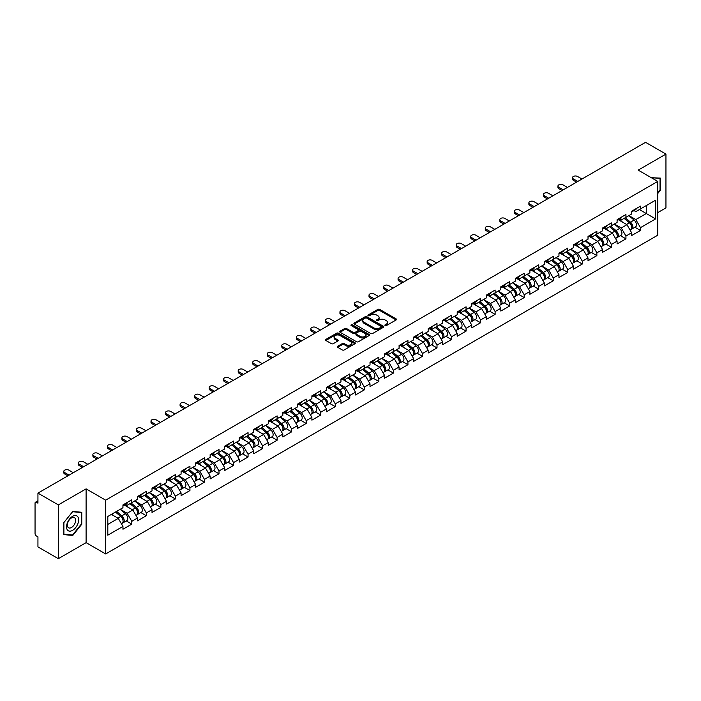 <?xml version="1.0" encoding="UTF-8"?>
<svg xmlns="http://www.w3.org/2000/svg" width="701" height="701" viewBox="0 0 701 701"><rect width="100%" height="100%" fill="white"/><g stroke="black" fill="none" stroke-linecap="round" stroke-linejoin="round"><path stroke-width="1.05" d="M385.138 325.562A0.903 0.526 0 0 0 386.417 325.562L396.135 319.945A1.297 0.745 0 0 0 396.512 319.419A1.297 0.745 0 0 0 396.135 318.894L379.67 309.386A1.297 0.745 0 0 0 377.848 309.386L368.13 315.003A0.903 0.526 0 0 0 369.409 315.739L370.663 315.012A4.136 2.392 0 0 1 376.516 315.012L377.892 315.8A4.136 2.392 0 0 1 379.101 317.492A4.136 2.392 0 0 1 377.892 319.183L376.63 319.91A0.903 0.526 0 0 0 377.909 320.646L379.171 319.919A4.136 2.392 0 0 1 385.024 319.919L386.391 320.716A4.136 2.392 0 0 1 387.609 322.407A4.136 2.392 0 0 1 386.391 324.09L385.138 324.817A0.903 0.526 0 0 0 385.138 325.562L385.138 324.817M337.698 346.241A1.297 0.745 0 0 0 337.321 346.767A1.297 0.745 0 0 0 337.698 347.293L342.316 349.965A1.297 0.745 0 0 0 344.147 349.965L354.934 343.735A1.297 0.745 0 0 0 355.319 343.201A1.297 0.745 0 0 0 354.934 342.675L338.478 333.177A1.297 0.745 0 0 0 336.646 333.177L325.86 339.407A1.297 0.745 0 0 0 325.474 339.932A1.297 0.745 0 0 0 325.86 340.458L331.433 343.683A1.297 0.745 0 0 0 333.264 343.683L337.882 341.01A1.297 0.745 0 0 0 338.259 340.484A1.297 0.745 0 0 0 337.882 339.959L335.113 338.364A3.461 1.998 0 0 1 334.105 336.944A3.461 1.998 0 0 1 336.235 335.104A3.461 1.998 0 0 1 340.011 335.534L350.842 341.79A3.461 1.998 0 0 1 351.858 343.201A3.461 1.998 0 0 1 349.72 345.05A3.461 1.998 0 0 1 345.952 344.62L344.147 343.578A1.297 0.745 0 0 0 342.316 343.578L337.698 346.241L337.698 347.293L342.316 344.647L342.316 343.578M86.1 488.869L58.341 504.895L37.942 493.118L645.551 142.321L665.95 154.097L638.19 170.124L657.748 181.419L105.667 500.163L86.1 488.869L86.1 542.653L105.667 553.948L105.667 500.163M370.759 333.545A1.297 0.745 0 0 0 372.582 333.545L383.377 327.314A1.297 0.745 0 0 0 383.754 326.789A1.297 0.745 0 0 0 383.377 326.254L366.912 316.756A1.297 0.745 0 0 0 365.09 316.756L354.294 322.986A1.297 0.745 0 0 0 353.917 323.511A1.297 0.745 0 0 0 354.294 324.037L370.759 333.545M351.499 325.755A0.903 0.526 0 0 1 352.419 325.877L352.419 324.808L369.155 334.465A1.297 0.745 0 0 1 369.532 334.999A1.297 0.745 0 0 1 369.155 335.525L358.369 341.755A1.297 0.745 0 0 1 356.537 341.755L340.073 332.248L340.073 331.196A1.297 0.745 0 0 0 339.696 331.722A1.297 0.745 0 0 0 340.073 332.248M340.073 331.196L344.69 328.524A1.297 0.745 0 0 1 346.522 328.524L353.199 332.379A1.297 0.745 0 0 0 355.03 332.379L358.088 330.609A1.297 0.745 0 0 0 358.474 330.083A1.297 0.745 0 0 0 358.088 329.558L351.14 325.544A0.903 0.526 0 0 1 352.419 324.808M105.667 553.948L657.748 235.212L657.748 181.419M126.276 520.931L131.797 524.129L131.797 521.325L127.144 513.263L120.248 509.276M131.797 524.129L122.947 529.237L122.947 526.442L107.814 535.178L107.814 516.462L122.947 507.717L122.947 504.922L131.797 499.813L131.797 502.608L137.484 499.331L137.484 496.536L146.334 491.419L146.334 494.223L152.012 490.937L152.012 488.141L160.871 483.033L160.871 485.828L166.549 482.551L166.549 479.747L175.399 474.638L175.399 477.434L181.086 474.156L181.086 471.361L189.936 466.253L189.936 469.048L195.614 465.762L195.614 462.967L204.464 457.858L204.464 460.653L210.151 457.376L210.151 454.581L219.001 449.472L219.001 452.268L224.679 448.982L224.679 446.186L233.538 441.078L233.538 443.873L239.216 440.596L239.216 437.801L248.066 432.683L248.066 435.487L253.753 432.202L253.753 429.406L262.603 424.298L262.603 427.093L268.281 423.816L268.281 421.012L277.132 415.903L277.132 418.699L282.818 415.421L282.818 412.626L291.669 407.518L291.669 410.313L297.347 407.027L297.347 404.232L306.197 399.123L306.197 401.918L311.884 398.641L311.884 395.846L320.734 390.729L320.734 393.533L326.421 390.247L326.421 387.451L335.271 382.343L335.271 385.138L340.949 381.861L340.949 379.057L349.799 373.948L349.799 376.744L355.486 373.467L355.486 370.671L364.336 365.563L364.336 368.358L370.014 365.072L370.014 362.277L378.864 357.168L378.864 359.964L384.551 356.686L384.551 353.891L393.401 348.783L393.401 351.578L399.088 348.292L399.088 345.497L407.938 340.388L407.938 343.183L413.616 339.906L413.616 337.111L422.466 331.994L422.466 334.798L428.153 331.512L428.153 328.716L437.003 323.608L437.003 326.403L442.681 323.126L442.681 320.322L451.532 315.213L451.532 318.009L457.218 314.731L457.218 311.936L466.069 306.828L466.069 309.623L471.755 306.337L471.755 303.542L480.606 298.433L480.606 301.228L486.284 297.951L486.284 295.156L495.134 290.039L495.134 292.843L500.821 289.557L500.821 286.762L509.671 281.653L509.671 284.448L515.349 281.171L515.349 278.367L524.199 273.259L524.199 276.063L529.886 272.777L529.886 269.981L538.736 264.873L538.736 267.668L544.423 264.391L544.423 261.587L553.273 256.478L553.273 259.274L558.951 255.996L558.951 253.201L567.801 248.093L567.801 250.888L573.488 247.602L573.488 244.807L582.338 239.698L582.338 242.493L588.016 239.216L588.016 236.421L596.866 231.304L596.866 234.108L602.553 230.822L602.553 228.027L611.403 222.918L611.403 225.713L617.09 222.436L617.09 219.632L625.94 214.524L625.94 217.319L631.619 214.042L631.619 211.246L640.469 206.138L640.469 208.933L655.61 200.188L655.61 218.914L640.469 227.65L635.816 219.579L628.92 215.601M634.94 227.255L640.469 230.445L640.469 227.65M640.469 230.445L631.619 235.554L631.619 232.758L625.94 236.044L621.279 227.974L614.383 223.996M620.411 235.65L625.94 238.839L625.94 236.044M625.94 238.839L617.09 243.948L617.09 241.153L611.403 244.43L606.742 236.36L599.854 232.381M605.874 244.036L611.403 247.225L611.403 244.43M611.403 247.225L602.553 252.342L602.553 249.538L596.866 252.824L592.214 244.754L585.317 240.776M591.346 252.43L596.866 255.62L596.866 252.824M596.866 255.62L588.016 260.728L588.016 257.933L582.338 261.21L577.677 253.149L570.78 249.162M576.809 260.816L582.338 264.014L582.338 261.21M582.338 264.014L573.488 269.123L573.488 266.327L567.801 269.605L563.148 261.534L556.252 257.556M562.272 269.21L567.801 272.4L567.801 269.605M567.801 272.4L558.951 277.508L558.951 274.713L553.273 277.999L548.611 269.929L541.715 265.951M547.744 277.605L553.273 280.794L553.273 277.999M553.273 280.794L544.423 285.903L544.423 283.108L538.736 286.385L534.074 278.315L527.187 274.336M533.207 285.99L538.736 289.18L538.736 286.385M538.736 289.18L529.886 294.289L529.886 291.493L524.199 294.779L519.546 286.709L512.65 282.731M518.679 294.385L524.199 297.575L524.199 294.779M524.199 297.575L515.349 302.683L515.349 299.888L509.671 303.165L505.009 295.103L498.113 291.117M504.142 302.771L509.671 305.96L509.671 303.165M509.671 305.96L500.821 311.078L500.821 308.274L495.134 311.559L490.481 303.489L483.585 299.511M489.605 311.165L495.134 314.355L495.134 311.559M495.134 314.355L486.284 319.463L486.284 316.668L480.606 319.945L475.944 311.884L469.048 307.897M475.076 319.551L480.606 322.749L480.606 319.945M480.606 322.749L471.755 327.858L471.755 325.062L466.069 328.34L461.407 320.269L454.52 316.291M460.539 327.945L466.069 331.135L466.069 328.34M466.069 331.135L457.218 336.243L457.218 333.448L451.532 336.734L446.879 328.664L439.983 324.686M446.011 336.34L451.532 339.529L451.532 336.734M451.532 339.529L442.681 344.638L442.681 341.843L437.003 345.12L432.342 337.05L425.446 333.071M431.474 344.726L437.003 347.915L437.003 345.12M437.003 347.915L428.153 353.032L428.153 350.228L422.466 353.514L417.814 345.444L410.917 341.466M416.937 353.12L422.466 356.31L422.466 353.514M422.466 356.31L413.616 361.418L413.616 358.623L407.938 361.9L403.277 353.839L396.38 349.852M402.409 361.506L407.938 364.704L407.938 361.9M407.938 364.704L399.088 369.813L399.088 367.009L393.401 370.294L388.74 362.224L381.852 358.246M387.872 369.9L393.401 373.09L393.401 370.294M393.401 373.09L384.551 378.198L384.551 375.403L378.864 378.689L374.211 370.619L367.315 366.632M373.344 378.295L378.864 381.484L378.864 378.689M378.864 381.484L370.014 386.593L370.014 383.798L364.336 387.075L359.674 379.004L352.778 375.026M358.807 386.68L364.336 389.87L364.336 387.075M364.336 389.87L355.486 394.978L355.486 392.183L349.799 395.469L345.146 387.399L338.25 383.421M344.27 395.075L349.799 398.264L349.799 395.469M349.799 398.264L340.949 403.373L340.949 400.578L335.271 403.855L330.609 395.785L323.713 391.806M329.742 403.461L335.271 406.65L335.271 403.855M335.271 406.65L326.421 411.767L326.421 408.963L320.734 412.249L316.072 404.179L309.185 400.201M315.205 411.855L320.734 415.045L320.734 412.249M320.734 415.045L311.884 420.153L311.884 417.358L306.197 420.635L301.544 412.574L294.648 408.587M300.676 420.241L306.197 423.439L306.197 420.635M306.197 423.439L297.347 428.548L297.347 425.752L291.669 429.03L287.007 420.959L280.111 416.981M286.139 428.635L291.669 431.825L291.669 429.03M291.669 431.825L282.818 436.933L282.818 434.138L277.132 437.424L272.479 429.354L265.583 425.376M271.602 437.03L277.132 440.219L277.132 437.424M277.132 440.219L268.281 445.328L268.281 442.533L262.603 445.81L257.942 437.739L251.046 433.761M257.074 445.415L262.603 448.605L262.603 445.81M262.603 448.605L253.753 453.713L253.753 450.918L248.066 454.204L243.405 446.134L236.517 442.156M242.537 453.81L248.066 456.999L248.066 454.204M248.066 456.999L239.216 462.108L239.216 459.313L233.538 462.59L228.876 454.528L221.98 450.541M228.009 462.196L233.538 465.394L233.538 462.59M233.538 465.394L224.679 470.502L224.679 467.698L219.001 470.984L214.34 462.914L207.452 458.936M213.472 470.59L219.001 473.78L219.001 470.984M219.001 473.78L210.151 478.888L210.151 476.093L204.464 479.37L199.811 471.309L192.915 467.322M198.944 478.976L204.464 482.174L204.464 479.37M204.464 482.174L195.614 487.283L195.614 484.487L189.936 487.765L185.274 479.694L178.378 475.716M184.407 487.37L189.936 490.56L189.936 487.765M189.936 490.56L181.086 495.668L181.086 492.873L175.399 496.159L170.746 488.089L163.85 484.111M169.87 495.765L175.399 498.954L175.399 496.159M175.399 498.954L166.549 504.063L166.549 501.268L160.871 504.545L156.209 496.474L149.313 492.496M155.342 504.15L160.871 507.34L160.871 504.545M160.871 507.34L152.012 512.457L152.012 509.653L146.334 512.939L141.672 504.869L134.785 500.891M140.805 512.545L146.334 515.734L146.334 512.939M146.334 515.734L137.484 520.843L137.484 518.048L131.797 521.325M125.339 504.256L127.144 505.298L131.797 502.608M127.144 513.263L132.822 509.977L124.13 504.957M137.484 518.048L132.822 509.977M139.876 495.87L141.672 496.913L146.334 494.223M141.672 504.869L147.359 501.592L138.667 496.571M152.012 509.653L147.359 501.592M154.404 487.475L156.209 488.518L160.871 485.828M156.209 496.474L161.887 493.197L153.195 488.176M166.549 501.268L161.887 493.197M168.941 479.09L170.746 480.124L175.399 477.434M170.746 488.089L176.424 484.803L167.732 479.791M181.086 492.873L176.424 484.803M183.478 470.695L185.274 471.738L189.936 469.048M185.274 479.694L190.961 476.417L182.26 471.396M195.614 484.487L190.961 476.417M198.006 462.31L199.811 463.343L204.464 460.653M199.811 471.309L205.489 468.023L196.797 463.002M210.151 476.093L205.489 468.023M212.543 453.915L214.34 454.958L219.001 452.268M214.34 462.914L220.026 459.637L211.334 454.616M224.679 467.698L220.026 459.637M227.071 445.521L228.876 446.563L233.538 443.873M228.876 454.528L234.555 451.242L225.862 446.222M239.216 459.313L234.555 451.242M241.608 437.135L243.405 438.169L248.066 435.487M243.405 446.134L249.092 442.857L240.399 437.836M253.753 450.918L249.092 442.857M256.145 428.74L257.942 429.783L262.603 427.093M257.942 437.739L263.629 434.462L254.927 429.441M268.281 442.533L263.629 434.462M270.674 420.355L272.479 421.389L277.132 418.699M272.479 429.354L278.157 426.068L269.464 421.047M282.818 434.138L278.157 426.068M285.211 411.96L287.007 413.003L291.669 410.313M287.007 420.959L292.694 417.682L284.001 412.661M297.347 425.752L292.694 417.682M299.739 403.566L301.544 404.608L306.197 401.918M301.544 412.574L307.222 409.288L298.53 404.267M311.884 417.358L307.222 409.288M314.276 395.18L316.072 396.223L320.734 393.533M316.072 404.179L321.759 400.902L313.067 395.881M326.421 408.963L321.759 400.902M328.813 386.786L330.609 387.828L335.271 385.138M330.609 395.785L336.296 392.507L327.595 387.487M340.949 400.578L336.296 392.507M343.341 378.4L345.146 379.434L349.799 376.744M345.146 387.399L350.824 384.113L342.132 379.101M355.486 392.183L350.824 384.113M357.878 370.005L359.674 371.048L364.336 368.358M359.674 379.004L365.361 375.727L356.66 370.706M370.014 383.798L365.361 375.727M372.406 361.62L374.211 362.654L378.864 359.964M374.211 370.619L379.889 367.333L371.197 362.312M384.551 375.403L379.889 367.333M386.943 353.225L388.74 354.268L393.401 351.578M388.74 362.224L394.426 358.947L385.734 353.926M399.088 367.009L394.426 358.947M401.48 344.831L403.277 345.873L407.938 343.183M403.277 353.839L408.963 350.553L400.262 345.532M413.616 358.623L408.963 350.553M416.008 336.445L417.814 337.488L422.466 334.798M417.814 345.444L423.492 342.167L414.799 337.146M428.153 350.228L423.492 342.167M430.545 328.05L432.342 329.093L437.003 326.403M432.342 337.05L438.029 333.772L429.327 328.751M442.681 341.843L438.029 333.772M445.074 319.665L446.879 320.699L451.532 318.009M446.879 328.664L452.557 325.378L443.864 320.357M457.218 333.448L452.557 325.378M459.611 311.27L461.407 312.313L466.069 309.623M461.407 320.269L467.094 316.992L458.401 311.971M471.755 325.062L467.094 316.992M474.139 302.885L475.944 303.919L480.606 301.228M475.944 311.884L481.631 308.598L472.93 303.577M486.284 316.668L481.631 308.598M488.676 294.49L490.481 295.533L495.134 292.843M490.481 303.489L496.159 300.212L487.467 295.191M500.821 308.274L496.159 300.212M503.213 286.096L505.009 287.138L509.671 284.448M505.009 295.103L510.696 291.818L501.995 286.797M515.349 299.888L510.696 291.818M517.741 277.71L519.546 278.744L524.199 276.063M519.546 286.709L525.224 283.432L516.532 278.411M529.886 291.493L525.224 283.432M532.278 269.315L534.074 270.358L538.736 267.668M534.074 278.315L539.761 275.037L531.069 270.016M544.423 283.108L539.761 275.037M546.806 260.93L548.611 261.964L553.273 259.274M548.611 269.929L554.298 266.643L545.597 261.622M558.951 274.713L554.298 266.643M561.343 252.535L563.148 253.578L567.801 250.888M563.148 261.534L568.826 258.257L560.134 253.236M573.488 266.327L568.826 258.257M575.88 244.141L577.677 245.184L582.338 242.493M577.677 253.149L583.363 249.863L574.662 244.842M588.016 257.933L583.363 249.863M590.408 235.755L592.214 236.798L596.866 234.108M592.214 244.754L597.892 241.477L589.199 236.456M602.553 249.538L597.892 241.477M604.945 227.361L606.742 228.403L611.403 225.713M606.742 236.36L612.429 233.082L603.736 228.062M617.09 241.153L612.429 233.082M619.474 218.975L621.279 220.009L625.94 217.319M621.279 227.974L626.966 224.688L618.264 219.676M631.619 232.758L626.966 224.688M634.011 210.58L635.816 211.623L640.469 208.933M635.816 219.579L646.296 213.533L646.296 205.568L655.61 200.188M639.4 209.546L655.61 218.914M657.748 212.613L665.95 207.882L665.95 154.097M58.341 504.895L58.341 558.679L37.942 546.903L37.942 536.843L36.443 535.985A1.98 1.139 -120 0 1 35.05 533.566L35.05 503.125A1.98 1.139 -120 0 1 35.462 502.214A1.98 1.139 -120 0 1 36.443 502.31L37.942 503.178L37.942 493.118M58.341 558.679L86.1 542.653M107.814 524.418L118.294 518.372L111.398 514.394M122.947 526.442L118.294 518.372M657.748 193.546L660.5 190.129L660.5 178.142L651.247 177.668M81.772 512.265L72.781 511.467L63.791 522.648L63.791 534.635L72.781 535.441L81.772 524.252L81.772 512.265M385.497 325.685L386.391 325.168A4.136 2.392 0 0 0 387.609 323.476L387.609 322.407M379.101 317.492L379.101 318.569A4.136 2.392 0 0 1 377.892 320.261L376.998 320.778M396.118 319.963L379.67 310.464A1.297 0.745 0 0 0 377.848 310.464L368.489 315.862M383.377 326.254L383.377 327.314L366.912 317.833A1.297 0.745 0 0 0 365.09 317.833L354.312 324.046L354.294 322.986M381.09 327.157A0.903 0.526 0 0 0 381.09 326.412L366.641 318.07A0.903 0.526 0 0 0 365.361 318.07L364.038 318.841A4.136 2.392 0 0 0 362.82 320.532A4.136 2.392 0 0 0 364.038 322.215L373.913 327.919A4.136 2.392 0 0 0 379.767 327.919L381.09 327.157L381.09 328.234A0.903 0.526 0 0 0 381.353 327.858L381.353 326.789M362.82 320.532L362.82 321.601A4.136 2.392 0 0 0 364.038 323.292L364.038 322.215M381.09 328.234L379.767 328.997A4.136 2.392 0 0 1 373.913 328.997L364.038 323.292M340.09 332.256L344.69 329.601L344.69 328.524M358.474 330.083L358.474 331.161A1.297 0.745 0 0 1 358.088 331.687L355.03 333.457A1.297 0.745 0 0 1 353.199 333.457L346.522 329.601A1.297 0.745 0 0 0 344.69 329.601M352.419 325.877L369.138 335.534M360.13 336.384A3.461 1.998 0 0 0 363.898 336.813A3.461 1.998 0 0 0 366.027 334.973A3.461 1.998 0 0 0 365.019 333.553L361.199 331.354A1.297 0.745 0 0 0 359.368 331.354L356.31 333.124A1.297 0.745 0 0 0 355.933 333.65A1.297 0.745 0 0 0 356.31 334.175L360.13 336.384L360.13 337.453A3.461 1.998 0 0 0 363.898 337.891A3.461 1.998 0 0 0 366.027 336.042L366.027 334.973M355.933 333.65L355.933 334.727A1.297 0.745 0 0 0 356.31 335.253L356.31 334.175M360.13 337.453L356.31 335.253M351.858 343.201L351.858 344.279A3.461 1.998 0 0 1 349.72 346.128A3.461 1.998 0 0 1 345.952 345.689L344.147 344.647A1.297 0.745 0 0 0 342.316 344.647M334.105 336.944L334.105 338.022A3.461 1.998 0 0 0 335.113 339.433L335.113 338.364M337.864 341.028L335.113 339.433M354.934 342.675L354.934 343.735L338.478 334.246A1.297 0.745 0 0 0 336.646 334.246L325.877 340.467L325.86 339.407M660.035 189.857L660.5 190.129M81.307 523.989L81.772 524.252M71.835 534.889L72.781 535.441M630.514 223.619L629.857 223.242M631.347 229.166A4.346 2.506 -120 0 0 631.978 228.964A4.346 2.506 -120 0 0 632.758 225.932A4.346 2.506 -120 0 0 630.497 222.147L625.248 217.722M631.978 228.964L635.562 226.896A4.346 2.506 -120 0 0 636.342 223.856A4.346 2.506 -120 0 0 634.081 220.07L628.841 215.645M624.24 218.3L630.225 223.347A2.638 1.525 60 0 1 631.645 226.598M630.068 230.068L630.856 229.613A4.346 2.506 -120 0 0 631.636 226.572A4.346 2.506 -120 0 0 629.375 222.787L624.135 218.361M622.619 222.182L619.079 219.203M581.961 179.027L577.536 176.468A2.962 1.709 0 0 0 574.312 176.1A2.962 1.709 0 0 0 572.48 177.686A2.962 1.709 0 0 0 573.348 178.895L573.348 180.288A2.962 1.709 180 0 1 572.48 179.079L572.48 177.686M576.564 182.146L573.348 180.288M632.784 210.572A4.346 2.506 60 0 1 631.978 211.755A4.346 2.506 60 0 1 631.619 211.904M636.377 208.504A4.346 2.506 60 0 1 635.562 209.687L631.978 211.755M577.773 181.445L573.348 178.895M651.264 177.677L660.035 178.387L660.035 189.997L657.748 192.836M659.457 178.045L660.035 178.387M67.349 529.868A8.561 4.942 120 0 0 75.62 527.651A8.561 4.942 120 0 0 77.837 516.821A8.561 4.942 120 0 0 69.565 519.038A8.561 4.942 120 0 0 67.349 529.868M67.901 527.178A5.862 3.382 120 0 0 68.558 527.783A5.862 3.382 120 0 0 74.017 525.049A5.862 3.382 120 0 0 75.086 518.241A5.862 3.382 120 0 0 74.42 517.627A5.862 3.382 120 0 0 68.97 520.37A5.862 3.382 120 0 0 67.901 527.178M72.597 511.73L81.307 512.51L81.307 524.12L72.597 534.959L63.887 534.18L63.887 522.569L72.597 511.73M80.729 512.177L81.307 512.51M615.977 232.013L615.329 231.637M616.81 237.551A4.346 2.506 -120 0 0 617.441 237.359A4.346 2.506 -120 0 0 618.221 234.318A4.346 2.506 -120 0 0 615.96 230.533L610.72 226.108M617.441 237.359L621.033 235.291A4.346 2.506 -120 0 0 621.813 232.25A4.346 2.506 -120 0 0 619.544 228.465L614.304 224.04M609.704 226.695L615.688 231.742A2.638 1.525 60 0 1 617.108 234.984M615.531 238.463L616.328 238.007A4.346 2.506 -120 0 0 617.108 234.966A4.346 2.506 -120 0 0 614.838 231.181L609.598 226.756M608.091 230.576L604.551 227.588M601.44 240.399L600.792 240.022M602.282 245.946A4.346 2.506 -120 0 0 602.913 245.753A4.346 2.506 -120 0 0 603.692 242.712A4.346 2.506 -120 0 0 601.423 238.927L596.183 234.502M602.913 245.753L606.496 243.676A4.346 2.506 -120 0 0 607.276 240.645A4.346 2.506 -120 0 0 605.016 236.85L599.767 232.434M595.175 235.08L601.151 240.128A2.638 1.525 60 0 1 602.58 243.378M601.002 246.848L601.791 246.393A4.346 2.506 -120 0 0 602.571 243.361A4.346 2.506 -120 0 0 600.31 239.567L595.061 235.142M593.554 238.971L590.014 235.983M586.912 248.794L586.255 248.417M587.745 254.34A4.346 2.506 -120 0 0 588.376 254.139A4.346 2.506 -120 0 0 589.155 251.107A4.346 2.506 -120 0 0 586.895 247.313L581.646 242.888M588.376 254.139L591.959 252.071A4.346 2.506 -120 0 0 592.748 249.03A4.346 2.506 -120 0 0 590.479 245.245L585.239 240.82M580.638 243.475L586.623 248.522A2.638 1.525 60 0 1 588.043 251.764M586.465 255.243L587.263 254.787A4.346 2.506 -120 0 0 588.043 251.747A4.346 2.506 -120 0 0 585.773 247.961L580.533 243.536M579.017 247.357L575.486 244.369M572.375 257.188L571.727 256.811M573.208 262.726A4.346 2.506 -120 0 0 573.839 262.533A4.346 2.506 -120 0 0 574.627 259.493A4.346 2.506 -120 0 0 572.358 255.707L567.118 251.282M573.839 262.533L577.431 260.457A4.346 2.506 -120 0 0 578.211 257.425A4.346 2.506 -120 0 0 575.95 253.639L570.702 249.214M566.11 251.869L572.086 256.908A2.638 1.525 60 0 1 573.514 260.159M571.937 263.637L572.726 263.173A4.346 2.506 -120 0 0 573.506 260.141A4.346 2.506 -120 0 0 571.245 256.347L565.996 251.931M564.489 255.751L560.949 252.763M557.847 265.574L557.19 265.197M558.679 271.121A4.346 2.506 -120 0 0 559.31 270.919A4.346 2.506 -120 0 0 560.09 267.887A4.346 2.506 -120 0 0 557.83 264.093L552.581 259.677M559.31 270.919L562.894 268.851A4.346 2.506 -120 0 0 563.674 265.81A4.346 2.506 -120 0 0 561.413 262.025L556.173 257.6M551.573 260.255L557.558 265.302A2.638 1.525 60 0 1 558.977 268.553M557.4 272.023L558.189 271.567A4.346 2.506 -120 0 0 558.969 268.527A4.346 2.506 -120 0 0 556.708 264.741L551.468 260.316M549.952 264.137L546.412 261.158M567.433 187.421L563.008 184.862A2.962 1.709 0 0 0 559.775 184.494A2.962 1.709 0 0 0 557.943 186.072A2.962 1.709 0 0 0 558.811 187.281L558.811 188.683A2.962 1.709 180 0 1 557.943 187.474L557.943 186.072M562.027 190.541L558.811 188.683M618.256 218.966A4.346 2.506 60 0 1 617.441 220.149A4.346 2.506 60 0 1 617.09 220.298M621.84 216.889A4.346 2.506 60 0 1 621.033 218.072L617.441 220.149M563.236 189.84L558.811 187.281M552.896 195.807L548.471 193.257A2.962 1.709 0 0 0 545.238 192.88A2.962 1.709 0 0 0 543.415 194.466A2.962 1.709 0 0 0 544.283 195.675L544.283 197.069A2.962 1.709 180 0 1 543.415 195.859L543.415 194.466M547.49 198.926L544.283 197.069M603.719 227.352A4.346 2.506 60 0 1 602.913 228.535A4.346 2.506 60 0 1 602.553 228.684M607.303 225.284A4.346 2.506 60 0 1 606.496 226.467L602.913 228.535M548.708 198.225L544.283 195.675M538.359 204.201L533.934 201.643A2.962 1.709 0 0 0 530.71 201.275A2.962 1.709 0 0 0 528.878 202.852A2.962 1.709 0 0 0 529.746 204.061L529.746 205.463A2.962 1.709 180 0 1 528.878 204.254L528.878 202.852M532.962 207.321L529.746 205.463M589.182 235.746A4.346 2.506 60 0 1 588.376 236.929A4.346 2.506 60 0 1 588.016 237.078M592.774 233.67A4.346 2.506 60 0 1 591.959 234.861L588.376 236.929M534.171 206.62L529.746 204.061M523.831 212.587L519.406 210.037A2.962 1.709 0 0 0 516.173 209.66A2.962 1.709 0 0 0 514.341 211.246A2.962 1.709 0 0 0 515.209 212.456L515.209 213.858A2.962 1.709 180 0 1 514.341 212.64L514.341 211.246M518.425 215.706L515.209 213.858M574.654 244.132A4.346 2.506 60 0 1 573.839 245.315A4.346 2.506 60 0 1 573.488 245.464M578.237 242.064A4.346 2.506 60 0 1 577.431 243.247L573.839 245.315M519.634 215.005L515.209 212.456M509.294 220.981L504.869 218.423A2.962 1.709 0 0 0 501.644 218.055A2.962 1.709 0 0 0 499.813 219.632A2.962 1.709 0 0 0 500.68 220.85L500.68 222.243A2.962 1.709 180 0 1 499.813 221.034L499.813 219.632M503.896 224.101L500.68 222.243M560.117 252.526A4.346 2.506 60 0 1 559.31 253.709A4.346 2.506 60 0 1 558.951 253.858M563.709 250.459A4.346 2.506 60 0 1 562.894 251.641L559.31 253.709M505.106 223.4L500.68 220.85M543.31 273.968L542.662 273.592M544.142 279.506A4.346 2.506 -120 0 0 544.773 279.313A4.346 2.506 -120 0 0 545.553 276.273A4.346 2.506 -120 0 0 543.293 272.487L538.053 268.062M544.773 279.313L548.366 277.245A4.346 2.506 -120 0 0 549.146 274.205A4.346 2.506 -120 0 0 546.876 270.42L541.636 265.994M537.036 268.649L543.021 273.697A2.638 1.525 60 0 1 544.44 276.939M542.863 280.418L543.661 279.962A4.346 2.506 -120 0 0 544.44 276.921A4.346 2.506 -120 0 0 542.171 273.136L536.931 268.711M535.424 272.531L531.884 269.543M494.766 229.367L490.341 226.817A2.962 1.709 0 0 0 487.107 226.449A2.962 1.709 0 0 0 485.276 228.027A2.962 1.709 0 0 0 486.143 229.236L486.143 230.638A2.962 1.709 180 0 1 485.276 229.429L485.276 228.027M489.359 232.487L486.143 230.638M545.588 260.912A4.346 2.506 60 0 1 544.773 262.104A4.346 2.506 60 0 1 544.423 262.244M549.172 258.844A4.346 2.506 60 0 1 548.366 260.027L544.773 262.104M490.569 231.794L486.143 229.236M528.773 282.354L528.125 281.977M529.614 287.901A4.346 2.506 -120 0 0 530.245 287.708A4.346 2.506 -120 0 0 531.025 284.667A4.346 2.506 -120 0 0 528.756 280.882L523.516 276.457M530.245 287.708L533.829 285.631A4.346 2.506 -120 0 0 534.609 282.591A4.346 2.506 -120 0 0 532.348 278.805L527.099 274.38M522.508 277.035L528.484 282.082A2.638 1.525 60 0 1 529.912 285.333M528.335 288.803L529.124 288.348A4.346 2.506 -120 0 0 529.903 285.307A4.346 2.506 -120 0 0 527.643 281.522L522.403 277.097M520.887 280.926L517.347 277.938M480.229 237.762L475.804 235.203A2.962 1.709 0 0 0 472.57 234.835A2.962 1.709 0 0 0 470.748 236.421A2.962 1.709 0 0 0 471.615 237.63L471.615 239.023A2.962 1.709 180 0 1 470.748 237.814L470.748 236.421M474.822 240.881L471.615 239.023M531.051 269.307A4.346 2.506 60 0 1 530.245 270.49A4.346 2.506 60 0 1 529.886 270.639M534.635 267.239A4.346 2.506 60 0 1 533.829 268.422L530.245 270.49M476.04 240.18L471.615 237.63M514.245 290.749L513.588 290.372M515.077 296.286A4.346 2.506 -120 0 0 515.708 296.094A4.346 2.506 -120 0 0 516.488 293.053A4.346 2.506 -120 0 0 514.227 289.268L508.979 284.843M515.708 296.094L519.292 294.026A4.346 2.506 -120 0 0 520.081 290.985A4.346 2.506 -120 0 0 517.811 287.2L512.571 282.775M507.971 285.43L513.956 290.477A2.638 1.525 60 0 1 515.375 293.719M513.798 297.198L514.595 296.742A4.346 2.506 -120 0 0 515.375 293.701A4.346 2.506 -120 0 0 513.106 289.916L507.866 285.491M506.35 289.311L502.819 286.323M465.692 246.156L461.267 243.597A2.962 1.709 0 0 0 458.042 243.229A2.962 1.709 0 0 0 456.211 244.807A2.962 1.709 0 0 0 457.078 246.016L457.078 247.418A2.962 1.709 180 0 1 456.211 246.209L456.211 244.807M460.294 249.276L457.078 247.418M516.514 277.701A4.346 2.506 60 0 1 515.708 278.884A4.346 2.506 60 0 1 515.349 279.033M520.107 275.624A4.346 2.506 60 0 1 519.292 276.807L515.708 278.884M461.503 248.575L457.078 246.016M499.708 299.143L499.059 298.766M500.54 304.681A4.346 2.506 -120 0 0 501.18 304.488A4.346 2.506 -120 0 0 501.96 301.448A4.346 2.506 -120 0 0 499.69 297.662L494.45 293.237M501.18 304.488L504.764 302.411A4.346 2.506 -120 0 0 505.544 299.38A4.346 2.506 -120 0 0 503.283 295.585L498.034 291.169M493.443 293.815L499.419 298.863A2.638 1.525 60 0 1 500.847 302.113M499.27 305.592L500.058 305.128A4.346 2.506 -120 0 0 500.838 302.096A4.346 2.506 -120 0 0 498.577 298.302L493.329 293.885M491.822 297.706L488.282 294.718M451.164 254.542L446.739 251.992A2.962 1.709 0 0 0 443.505 251.615A2.962 1.709 0 0 0 441.674 253.201A2.962 1.709 0 0 0 442.541 254.41L442.541 255.804A2.962 1.709 180 0 1 441.674 254.594L441.674 253.201M445.757 257.661L442.541 255.804M501.986 286.087A4.346 2.506 60 0 1 501.18 287.27A4.346 2.506 60 0 1 500.821 287.419M505.57 284.019A4.346 2.506 60 0 1 504.764 285.202L501.18 287.27M446.966 256.96L442.541 254.41M485.18 307.529L484.522 307.152M486.012 313.075A4.346 2.506 -120 0 0 486.643 312.874A4.346 2.506 -120 0 0 487.423 309.842A4.346 2.506 -120 0 0 485.162 306.048L479.913 301.623M486.643 312.874L490.227 310.806A4.346 2.506 -120 0 0 491.007 307.765A4.346 2.506 -120 0 0 488.746 303.98L483.506 299.555M478.906 302.21L484.89 307.257A2.638 1.525 60 0 1 486.31 310.499M484.733 313.978L485.521 313.522A4.346 2.506 -120 0 0 486.31 310.482A4.346 2.506 -120 0 0 484.04 306.696L478.801 302.271M477.285 306.092L473.745 303.112M436.627 262.936L432.202 260.378A2.962 1.709 0 0 0 428.977 260.01A2.962 1.709 0 0 0 427.146 261.587A2.962 1.709 0 0 0 428.013 262.796L428.013 264.198A2.962 1.709 180 0 1 427.146 262.989L427.146 261.587M431.229 266.056L428.013 264.198M487.449 294.481A4.346 2.506 60 0 1 486.643 295.664A4.346 2.506 60 0 1 486.284 295.813M491.042 292.405A4.346 2.506 60 0 1 490.227 293.596L486.643 295.664M432.438 265.355L428.013 262.796M470.643 315.923L469.994 315.546M471.475 321.461A4.346 2.506 -120 0 0 472.106 321.268A4.346 2.506 -120 0 0 472.886 318.228A4.346 2.506 -120 0 0 470.625 314.442L465.385 310.017M472.106 321.268L475.699 319.2A4.346 2.506 -120 0 0 476.478 316.16A4.346 2.506 -120 0 0 474.209 312.374L468.969 307.949M464.369 310.604L470.353 315.643A2.638 1.525 60 0 1 471.773 318.894M470.196 322.372L470.993 321.917A4.346 2.506 -120 0 0 471.773 318.876A4.346 2.506 -120 0 0 469.512 315.091L464.264 310.666M462.756 314.486L459.216 311.498M422.098 271.322L417.673 268.772A2.962 1.709 0 0 0 414.44 268.395A2.962 1.709 0 0 0 412.609 269.981A2.962 1.709 0 0 0 413.476 271.191L413.476 272.593A2.962 1.709 180 0 1 412.609 271.375L412.609 269.981M416.692 274.441L413.476 272.593M472.921 302.867A4.346 2.506 60 0 1 472.106 304.059A4.346 2.506 60 0 1 471.755 304.199M476.505 300.799A4.346 2.506 60 0 1 475.699 301.982L472.106 304.059M417.901 273.749L413.476 271.191M456.106 324.309L455.457 323.932M456.947 329.856A4.346 2.506 -120 0 0 457.578 329.654A4.346 2.506 -120 0 0 458.358 326.622A4.346 2.506 -120 0 0 456.097 322.828L450.848 318.412M457.578 329.654L461.162 327.586A4.346 2.506 -120 0 0 461.941 324.545A4.346 2.506 -120 0 0 459.681 320.76L454.432 316.335M449.84 318.99L455.816 324.037A2.638 1.525 60 0 1 457.245 327.288M455.668 330.758L456.456 330.302A4.346 2.506 -120 0 0 457.236 327.262A4.346 2.506 -120 0 0 454.975 323.476L449.735 319.051M448.219 322.872L444.679 319.893M407.561 279.717L403.136 277.158A2.962 1.709 0 0 0 399.903 276.79A2.962 1.709 0 0 0 398.08 278.367A2.962 1.709 0 0 0 398.948 279.585L398.948 280.978A2.962 1.709 180 0 1 398.08 279.769L398.08 278.367M402.155 282.836L398.948 280.978M458.384 311.262A4.346 2.506 60 0 1 457.578 312.444A4.346 2.506 60 0 1 457.218 312.593M461.968 309.194A4.346 2.506 60 0 1 461.162 310.377L457.578 312.444M403.373 282.135L398.948 279.585M441.577 332.703L440.92 332.327M442.41 338.241A4.346 2.506 -120 0 0 443.041 338.048A4.346 2.506 -120 0 0 443.821 335.008A4.346 2.506 -120 0 0 441.56 331.222L436.32 326.797M443.041 338.048L446.625 335.981A4.346 2.506 -120 0 0 447.413 332.94A4.346 2.506 -120 0 0 445.144 329.155L439.904 324.729M435.303 327.385L441.288 332.432A2.638 1.525 60 0 1 442.708 335.674M441.131 339.153L441.928 338.697A4.346 2.506 -120 0 0 442.708 335.656A4.346 2.506 -120 0 0 440.438 331.871L435.198 327.446M433.682 331.266L430.151 328.278M393.024 288.102L388.599 285.552A2.962 1.709 0 0 0 385.375 285.184A2.962 1.709 0 0 0 383.543 286.762A2.962 1.709 0 0 0 384.411 287.971L384.411 289.373A2.962 1.709 180 0 1 383.543 288.164L383.543 286.762M387.627 291.23L384.411 289.373M443.856 319.656A4.346 2.506 60 0 1 443.041 320.839A4.346 2.506 60 0 1 442.681 320.988M447.44 317.579A4.346 2.506 60 0 1 446.625 318.762L443.041 320.839M388.836 290.529L384.411 287.971M427.04 341.089L426.392 340.712M427.873 346.636A4.346 2.506 -120 0 0 428.513 346.443A4.346 2.506 -120 0 0 429.292 343.402A4.346 2.506 -120 0 0 427.023 339.617L421.783 335.192M428.513 346.443L432.096 344.366A4.346 2.506 -120 0 0 432.876 341.334A4.346 2.506 -120 0 0 430.616 337.54L425.367 333.115M420.775 335.77L426.751 340.817A2.638 1.525 60 0 1 428.18 344.068M426.602 347.538L427.391 347.083A4.346 2.506 -120 0 0 428.171 344.051A4.346 2.506 -120 0 0 425.91 340.257L420.661 335.832M419.154 339.661L415.614 336.673M378.496 296.497L374.071 293.947A2.962 1.709 0 0 0 370.838 293.57A2.962 1.709 0 0 0 369.006 295.156A2.962 1.709 0 0 0 369.874 296.365L369.874 297.759A2.962 1.709 180 0 1 369.006 296.549L369.006 295.156M373.09 299.616L369.874 297.759M429.319 328.042A4.346 2.506 60 0 1 428.513 329.225A4.346 2.506 60 0 1 428.153 329.374M432.903 325.974A4.346 2.506 60 0 1 432.096 327.157L428.513 329.225M374.299 298.915L369.874 296.365M412.512 349.484L411.855 349.107M413.345 355.03A4.346 2.506 -120 0 0 413.976 354.829A4.346 2.506 -120 0 0 414.755 351.788A4.346 2.506 -120 0 0 412.495 348.003L407.246 343.578M413.976 354.829L417.559 352.761A4.346 2.506 -120 0 0 418.339 349.72A4.346 2.506 -120 0 0 416.079 345.935L410.839 341.51M406.238 344.165L412.223 349.212A2.638 1.525 60 0 1 413.643 352.454M412.065 355.933L412.854 355.477A4.346 2.506 -120 0 0 413.643 352.437A4.346 2.506 -120 0 0 411.373 348.651L406.133 344.226M404.617 348.046L401.077 345.058M363.959 304.891L359.534 302.333A2.962 1.709 0 0 0 356.31 301.965A2.962 1.709 0 0 0 354.478 303.542A2.962 1.709 0 0 0 355.346 304.751L355.346 306.153A2.962 1.709 180 0 1 354.478 304.944L354.478 303.542M358.561 308.011L355.346 306.153M414.782 336.436A4.346 2.506 60 0 1 413.976 337.619A4.346 2.506 60 0 1 413.616 337.768M418.374 334.359A4.346 2.506 60 0 1 417.559 335.551L413.976 337.619M359.771 307.31L355.346 304.751M397.975 357.878L397.327 357.501M398.808 363.416A4.346 2.506 -120 0 0 399.439 363.223A4.346 2.506 -120 0 0 400.227 360.183A4.346 2.506 -120 0 0 397.958 356.397L392.718 351.972M399.439 363.223L403.031 361.146A4.346 2.506 -120 0 0 403.811 358.115A4.346 2.506 -120 0 0 401.542 354.32L396.302 349.904M391.701 352.559L397.686 357.598A2.638 1.525 60 0 1 399.106 360.849M397.528 364.327L398.326 363.863A4.346 2.506 -120 0 0 399.106 360.831A4.346 2.506 -120 0 0 396.845 357.037L391.596 352.621M390.089 356.441L386.549 353.453M349.431 313.277L345.006 310.727A2.962 1.709 0 0 0 341.773 310.35A2.962 1.709 0 0 0 339.941 311.936A2.962 1.709 0 0 0 340.809 313.145L340.809 314.547A2.962 1.709 180 0 1 339.941 313.329L339.941 311.936M344.025 316.396L340.809 314.547M400.253 344.822A4.346 2.506 60 0 1 399.439 346.005A4.346 2.506 60 0 1 399.088 346.154M403.837 342.754A4.346 2.506 60 0 1 403.031 343.937L399.439 346.005M345.234 315.695L340.809 313.145M383.438 366.264L382.79 365.887M384.279 371.81A4.346 2.506 -120 0 0 384.91 371.609A4.346 2.506 -120 0 0 385.69 368.577A4.346 2.506 -120 0 0 383.429 364.783L378.181 360.367M384.91 371.609L388.494 369.541A4.346 2.506 -120 0 0 389.274 366.5A4.346 2.506 -120 0 0 387.013 362.715L381.765 358.29M377.173 360.945L383.149 365.992A2.638 1.525 60 0 1 384.577 369.234M383 372.713L383.789 372.257A4.346 2.506 -120 0 0 384.569 369.217A4.346 2.506 -120 0 0 382.308 365.431L377.068 361.006M375.552 364.827L372.012 361.847M334.894 321.671L330.469 319.113A2.962 1.709 0 0 0 327.236 318.745A2.962 1.709 0 0 0 325.413 320.322A2.962 1.709 0 0 0 326.28 321.531L326.28 322.933A2.962 1.709 180 0 1 325.413 321.724L325.413 320.322M329.488 324.791L326.28 322.933M385.716 353.216A4.346 2.506 60 0 1 384.91 354.399A4.346 2.506 60 0 1 384.551 354.548M389.3 351.148A4.346 2.506 60 0 1 388.494 352.331L384.91 354.399M330.706 324.09L326.28 321.531M368.91 374.658L368.253 374.281M369.742 380.196A4.346 2.506 -120 0 0 370.373 380.003A4.346 2.506 -120 0 0 371.153 376.963A4.346 2.506 -120 0 0 368.892 373.177L363.653 368.752M370.373 380.003L373.966 377.935A4.346 2.506 -120 0 0 374.746 374.895A4.346 2.506 -120 0 0 372.476 371.109L367.236 366.684M362.636 369.339L368.621 374.387A2.638 1.525 60 0 1 370.04 377.629M368.463 381.107L369.261 380.652A4.346 2.506 -120 0 0 370.04 377.611A4.346 2.506 -120 0 0 367.771 373.826L362.531 369.401M361.015 373.221L357.484 370.233M320.366 330.057L315.941 327.507A2.962 1.709 0 0 0 312.707 327.139A2.962 1.709 0 0 0 310.876 328.716A2.962 1.709 0 0 0 311.743 329.926L311.743 331.328A2.962 1.709 180 0 1 310.876 330.118L310.876 328.716M314.959 333.177L311.743 331.328M371.188 361.602A4.346 2.506 60 0 1 370.373 362.794A4.346 2.506 60 0 1 370.014 362.934M374.772 359.534A4.346 2.506 60 0 1 373.966 360.717L370.373 362.794M316.169 332.484L311.743 329.926M354.373 383.044L353.725 382.667M355.205 388.591A4.346 2.506 -120 0 0 355.845 388.389A4.346 2.506 -120 0 0 356.625 385.357A4.346 2.506 -120 0 0 354.355 381.572L349.116 377.147M355.845 388.389L359.429 386.321A4.346 2.506 -120 0 0 360.209 383.281A4.346 2.506 -120 0 0 357.948 379.495L352.699 375.07M348.108 377.725L354.084 382.772A2.638 1.525 60 0 1 355.512 386.023M353.935 389.493L354.724 389.037A4.346 2.506 -120 0 0 355.503 385.997A4.346 2.506 -120 0 0 353.243 382.211L347.994 377.786M346.487 381.607L342.947 378.628M305.829 338.452L301.404 335.893A2.962 1.709 0 0 0 298.17 335.525A2.962 1.709 0 0 0 296.339 337.111A2.962 1.709 0 0 0 297.206 338.32L297.206 339.713A2.962 1.709 180 0 1 296.339 338.504L296.339 337.111M300.422 341.571L297.206 339.713M356.651 369.997A4.346 2.506 60 0 1 355.845 371.18A4.346 2.506 60 0 1 355.486 371.328M360.235 367.929A4.346 2.506 60 0 1 359.429 369.112L355.845 371.18M301.632 340.87L297.206 338.32M339.845 391.438L339.188 391.062M340.677 396.976A4.346 2.506 -120 0 0 341.308 396.784A4.346 2.506 -120 0 0 342.088 393.743A4.346 2.506 -120 0 0 339.827 389.958L334.579 385.532M341.308 396.784L344.892 394.716A4.346 2.506 -120 0 0 345.672 391.675A4.346 2.506 -120 0 0 343.411 387.89L338.171 383.465M333.571 386.12L339.556 391.167A2.638 1.525 60 0 1 340.975 394.409M339.398 397.888L340.187 397.432A4.346 2.506 -120 0 0 340.975 394.391A4.346 2.506 -120 0 0 338.706 390.606L333.466 386.181M331.95 390.001L328.41 387.013M291.292 346.846L286.867 344.287A2.962 1.709 0 0 0 283.642 343.919A2.962 1.709 0 0 0 281.811 345.497A2.962 1.709 0 0 0 282.678 346.706L282.678 348.108A2.962 1.709 180 0 1 281.811 346.899L281.811 345.497M285.894 349.965L282.678 348.108M342.114 378.391A4.346 2.506 60 0 1 341.308 379.574A4.346 2.506 60 0 1 340.949 379.723M345.707 376.314A4.346 2.506 60 0 1 344.892 377.497L341.308 379.574M287.103 349.264L282.678 346.706M325.308 399.824L324.659 399.456M326.14 405.371A4.346 2.506 -120 0 0 326.771 405.178A4.346 2.506 -120 0 0 327.56 402.137A4.346 2.506 -120 0 0 325.29 398.352L320.05 393.927M326.771 405.178L330.364 403.101A4.346 2.506 -120 0 0 331.144 400.069A4.346 2.506 -120 0 0 328.874 396.275L323.634 391.859M319.043 394.505L325.019 399.552A2.638 1.525 60 0 1 326.438 402.803M324.861 406.273L325.658 405.818A4.346 2.506 -120 0 0 326.438 402.786A4.346 2.506 -120 0 0 324.177 398.992L318.929 394.575M317.422 398.396L313.882 395.408M276.764 355.232L272.339 352.682A2.962 1.709 0 0 0 269.105 352.305A2.962 1.709 0 0 0 267.274 353.891A2.962 1.709 0 0 0 268.141 355.1L268.141 356.494A2.962 1.709 180 0 1 267.274 355.284L267.274 353.891M271.357 358.351L268.141 356.494M327.586 386.777A4.346 2.506 60 0 1 326.771 387.96A4.346 2.506 60 0 1 326.421 388.109M331.17 384.709A4.346 2.506 60 0 1 330.364 385.892L326.771 387.96M272.566 357.65L268.141 355.1M310.78 408.219L310.122 407.842M311.612 413.765A4.346 2.506 -120 0 0 312.243 413.564A4.346 2.506 -120 0 0 313.023 410.532A4.346 2.506 -120 0 0 310.762 406.738L305.513 402.313M312.243 413.564L315.827 411.496A4.346 2.506 -120 0 0 316.607 408.455A4.346 2.506 -120 0 0 314.346 404.67L309.106 400.245M304.506 402.9L310.482 407.947A2.638 1.525 60 0 1 311.91 411.189M310.333 414.668L311.121 414.212A4.346 2.506 -120 0 0 311.901 411.172A4.346 2.506 -120 0 0 309.64 407.386L304.4 402.961M302.885 406.782L299.345 403.802M262.227 363.626L257.802 361.068A2.962 1.709 0 0 0 254.568 360.7A2.962 1.709 0 0 0 252.746 362.277A2.962 1.709 0 0 0 253.613 363.486L253.613 364.888A2.962 1.709 180 0 1 252.746 363.679L252.746 362.277M256.82 366.746L253.613 364.888M313.049 395.171A4.346 2.506 60 0 1 312.243 396.354A4.346 2.506 60 0 1 311.884 396.503M316.633 393.095A4.346 2.506 60 0 1 315.827 394.286L312.243 396.354M258.038 366.045L253.613 363.486M296.243 416.613L295.594 416.236M297.075 422.151A4.346 2.506 -120 0 0 297.706 421.958A4.346 2.506 -120 0 0 298.486 418.918A4.346 2.506 -120 0 0 296.225 415.132L290.985 410.707M297.706 421.958L301.299 419.881A4.346 2.506 -120 0 0 302.078 416.85A4.346 2.506 -120 0 0 299.809 413.064L294.569 408.639M289.969 411.294L295.953 416.333A2.638 1.525 60 0 1 297.373 419.584M295.796 423.062L296.593 422.598A4.346 2.506 -120 0 0 297.373 419.566A4.346 2.506 -120 0 0 295.103 415.781L289.863 411.356M288.348 415.176L284.816 412.188M247.698 372.012L243.273 369.462A2.962 1.709 0 0 0 240.04 369.085A2.962 1.709 0 0 0 238.209 370.671A2.962 1.709 0 0 0 239.076 371.88L239.076 373.282A2.962 1.709 180 0 1 238.209 372.065L238.209 370.671M242.292 375.131L239.076 373.282M298.521 403.557A4.346 2.506 60 0 1 297.706 404.749A4.346 2.506 60 0 1 297.347 404.889M302.105 401.489A4.346 2.506 60 0 1 301.299 402.672L297.706 404.749M243.501 374.439L239.076 371.88M281.706 424.999L281.057 424.622M282.538 430.545A4.346 2.506 -120 0 0 283.178 430.344A4.346 2.506 -120 0 0 283.958 427.312A4.346 2.506 -120 0 0 281.688 423.518L276.448 419.102M283.178 430.344L286.762 428.276A4.346 2.506 -120 0 0 287.541 425.235A4.346 2.506 -120 0 0 285.281 421.45L280.032 417.025M275.44 419.68L281.416 424.727A2.638 1.525 60 0 1 282.845 427.978M281.267 431.448L282.056 430.992A4.346 2.506 -120 0 0 282.836 427.952A4.346 2.506 -120 0 0 280.575 424.166L275.327 419.741M273.819 423.562L270.279 420.582M233.161 380.406L228.736 377.848A2.962 1.709 0 0 0 225.503 377.48A2.962 1.709 0 0 0 223.672 379.057A2.962 1.709 0 0 0 224.548 380.275L224.548 381.668A2.962 1.709 180 0 1 223.672 380.459L223.672 379.057M227.755 383.526L224.548 381.668M283.984 411.951A4.346 2.506 60 0 1 283.178 413.134A4.346 2.506 60 0 1 282.818 413.283M287.568 409.883A4.346 2.506 60 0 1 286.762 411.066L283.178 413.134M228.973 382.825L224.548 380.275M267.177 433.393L266.52 433.016M268.01 438.931A4.346 2.506 -120 0 0 268.641 438.738A4.346 2.506 -120 0 0 269.421 435.698A4.346 2.506 -120 0 0 267.16 431.912L261.911 427.487M268.641 438.738L272.225 436.67A4.346 2.506 -120 0 0 273.013 433.63A4.346 2.506 -120 0 0 270.744 429.844L265.504 425.419M260.903 428.074L266.888 433.122A2.638 1.525 60 0 1 268.308 436.364M266.73 439.842L267.519 439.387A4.346 2.506 -120 0 0 268.308 436.346A4.346 2.506 -120 0 0 266.038 432.561L260.798 428.136M259.282 431.956L255.742 428.968M218.624 388.792L214.199 386.242A2.962 1.709 0 0 0 210.975 385.874A2.962 1.709 0 0 0 209.143 387.451A2.962 1.709 0 0 0 210.011 388.661L210.011 390.063A2.962 1.709 180 0 1 209.143 388.853L209.143 387.451M213.227 391.912L210.011 390.063M269.447 420.337A4.346 2.506 60 0 1 268.641 421.529A4.346 2.506 60 0 1 268.281 421.678M273.04 418.269A4.346 2.506 60 0 1 272.225 419.452L268.641 421.529M214.436 391.219L210.011 388.661M252.64 441.779L251.992 441.402M253.473 447.326A4.346 2.506 -120 0 0 254.104 447.133A4.346 2.506 -120 0 0 254.892 444.092A4.346 2.506 -120 0 0 252.623 440.307L247.383 435.882M254.104 447.133L257.696 445.056A4.346 2.506 -120 0 0 258.476 442.024A4.346 2.506 -120 0 0 256.215 438.23L250.967 433.805M246.375 436.46L252.351 441.507A2.638 1.525 60 0 1 253.771 444.758M252.194 448.228L252.991 447.773A4.346 2.506 -120 0 0 253.771 444.741A4.346 2.506 -120 0 0 251.51 440.947L246.261 436.521M244.754 440.351L241.214 437.363M204.096 397.187L199.671 394.628A2.962 1.709 0 0 0 196.438 394.26A2.962 1.709 0 0 0 194.606 395.846A2.962 1.709 0 0 0 195.474 397.055L195.474 398.448A2.962 1.709 180 0 1 194.606 397.239L194.606 395.846M198.69 400.306L195.474 398.448M254.919 428.732A4.346 2.506 60 0 1 254.104 429.915A4.346 2.506 60 0 1 253.753 430.063M258.503 426.664A4.346 2.506 60 0 1 257.696 427.847L254.104 429.915M199.899 399.605L195.474 397.055M238.112 450.173L237.455 449.797M238.945 455.72A4.346 2.506 -120 0 0 239.576 455.519A4.346 2.506 -120 0 0 240.355 452.478A4.346 2.506 -120 0 0 238.095 448.693L232.846 444.268M239.576 455.519L243.159 453.451A4.346 2.506 -120 0 0 243.939 450.41A4.346 2.506 -120 0 0 241.679 446.625L236.439 442.2M231.838 444.855L237.823 449.902A2.638 1.525 60 0 1 239.243 453.144M237.665 456.623L238.454 456.167A4.346 2.506 -120 0 0 239.234 453.126A4.346 2.506 -120 0 0 236.973 449.341L231.733 444.916M230.217 448.736L226.677 445.748M189.559 405.581L185.134 403.022A2.962 1.709 0 0 0 181.901 402.654A2.962 1.709 0 0 0 180.078 404.232A2.962 1.709 0 0 0 180.946 405.441L180.946 406.843A2.962 1.709 180 0 1 180.078 405.634L180.078 404.232M184.161 408.701L180.946 406.843M240.382 437.126A4.346 2.506 60 0 1 239.576 438.309A4.346 2.506 60 0 1 239.216 438.458M243.974 435.049A4.346 2.506 60 0 1 243.159 436.241L239.576 438.309M185.371 408L180.946 405.441M223.575 458.568L222.927 458.191M224.408 464.106A4.346 2.506 -120 0 0 225.039 463.913A4.346 2.506 -120 0 0 225.818 460.872A4.346 2.506 -120 0 0 223.558 457.087L218.318 452.662M225.039 463.913L228.631 461.836A4.346 2.506 -120 0 0 229.411 458.805A4.346 2.506 -120 0 0 227.142 455.01L221.902 450.594M217.301 453.24L223.286 458.288A2.638 1.525 60 0 1 224.706 461.538M223.128 465.017L223.926 464.553A4.346 2.506 -120 0 0 224.706 461.521A4.346 2.506 -120 0 0 222.436 457.727L217.196 453.31M215.68 457.131L212.149 454.143M175.031 413.967L170.606 411.417A2.962 1.709 0 0 0 167.373 411.04A2.962 1.709 0 0 0 165.541 412.626A2.962 1.709 0 0 0 166.409 413.835L166.409 415.229A2.962 1.709 180 0 1 165.541 414.019L165.541 412.626M169.624 417.086L166.409 415.229M225.853 445.512A4.346 2.506 60 0 1 225.039 446.695A4.346 2.506 60 0 1 224.679 446.844M229.437 443.444A4.346 2.506 60 0 1 228.631 444.627L225.039 446.695M170.834 416.385L166.409 413.835M209.038 466.954L208.39 466.577M209.879 472.5A4.346 2.506 -120 0 0 210.51 472.299A4.346 2.506 -120 0 0 211.29 469.267A4.346 2.506 -120 0 0 209.021 465.473L203.781 461.056M210.51 472.299L214.094 470.231A4.346 2.506 -120 0 0 214.874 467.19A4.346 2.506 -120 0 0 212.613 463.405L207.365 458.98M202.773 461.635L208.749 466.682A2.638 1.525 60 0 1 210.177 469.924M208.6 473.403L209.389 472.947A4.346 2.506 -120 0 0 210.169 469.907A4.346 2.506 -120 0 0 207.908 466.121L202.659 461.696M201.152 465.517L197.612 462.537M160.494 422.361L156.069 419.803A2.962 1.709 0 0 0 152.836 419.435A2.962 1.709 0 0 0 151.004 421.012A2.962 1.709 0 0 0 151.88 422.221L151.88 423.623A2.962 1.709 180 0 1 151.004 422.414L151.004 421.012M155.087 425.481L151.88 423.623M211.316 453.906A4.346 2.506 60 0 1 210.51 455.089A4.346 2.506 60 0 1 210.151 455.238M214.9 451.83A4.346 2.506 60 0 1 214.094 453.021L210.51 455.089M156.305 424.78L151.88 422.221M194.51 475.348L193.853 474.971M195.342 480.886A4.346 2.506 -120 0 0 195.973 480.693A4.346 2.506 -120 0 0 196.753 477.653A4.346 2.506 -120 0 0 194.492 473.867L189.244 469.442M195.973 480.693L199.557 478.625A4.346 2.506 -120 0 0 200.346 475.585A4.346 2.506 -120 0 0 198.076 471.799L192.836 467.374M188.236 470.029L194.221 475.076A2.638 1.525 60 0 1 195.64 478.319M194.063 481.797L194.852 481.342A4.346 2.506 -120 0 0 195.64 478.301A4.346 2.506 -120 0 0 193.371 474.516L188.131 470.091M186.615 473.911L183.084 470.923M145.957 430.747L141.532 428.197A2.962 1.709 0 0 0 138.307 427.82A2.962 1.709 0 0 0 136.476 429.406A2.962 1.709 0 0 0 137.343 430.616L137.343 432.018A2.962 1.709 180 0 1 136.476 430.808L136.476 429.406M140.559 433.866L137.343 432.018M196.779 462.292A4.346 2.506 60 0 1 195.973 463.484A4.346 2.506 60 0 1 195.614 463.624M200.372 460.224A4.346 2.506 60 0 1 199.557 461.407L195.973 463.484M141.768 433.174L137.343 430.616M179.973 483.734L179.325 483.357M180.805 489.28A4.346 2.506 -120 0 0 181.436 489.079A4.346 2.506 -120 0 0 182.225 486.047A4.346 2.506 -120 0 0 179.955 482.262L174.715 477.837M181.436 489.079L185.029 487.011A4.346 2.506 -120 0 0 185.809 483.97A4.346 2.506 -120 0 0 183.548 480.185L178.299 475.76M173.708 478.415L179.684 483.462A2.638 1.525 60 0 1 181.112 486.713M179.526 490.183L180.323 489.727A4.346 2.506 -120 0 0 181.103 486.687A4.346 2.506 -120 0 0 178.843 482.901L173.594 478.476M172.087 482.297L168.547 479.318M131.429 439.141L127.004 436.583A2.962 1.709 0 0 0 123.77 436.215A2.962 1.709 0 0 0 121.939 437.801A2.962 1.709 0 0 0 122.806 439.01L122.806 440.403A2.962 1.709 180 0 1 121.939 439.194L121.939 437.801M126.022 442.261L122.806 440.403M182.251 470.686A4.346 2.506 60 0 1 181.436 471.869A4.346 2.506 60 0 1 181.086 472.018M185.835 468.618A4.346 2.506 60 0 1 185.029 469.801L181.436 471.869M127.231 441.56L122.806 439.01M165.445 492.128L164.788 491.752M166.277 497.666A4.346 2.506 -120 0 0 166.908 497.473A4.346 2.506 -120 0 0 167.688 494.433A4.346 2.506 -120 0 0 165.427 490.647L160.179 486.222M166.908 497.473L170.492 495.405A4.346 2.506 -120 0 0 171.272 492.365A4.346 2.506 -120 0 0 169.011 488.579L163.771 484.154M159.171 486.809L165.156 491.857A2.638 1.525 60 0 1 166.575 495.099M164.998 498.577L165.786 498.122A4.346 2.506 -120 0 0 166.566 495.081A4.346 2.506 -120 0 0 164.306 491.296L159.066 486.871M157.55 490.691L154.01 487.703M116.892 447.536L112.467 444.977A2.962 1.709 0 0 0 109.242 444.609A2.962 1.709 0 0 0 107.411 446.186A2.962 1.709 0 0 0 108.278 447.396L108.278 448.798A2.962 1.709 180 0 1 107.411 447.589L107.411 446.186M111.494 450.655L108.278 448.798M167.714 479.081A4.346 2.506 60 0 1 166.908 480.264A4.346 2.506 60 0 1 166.549 480.413M171.307 477.004A4.346 2.506 60 0 1 170.492 478.187L166.908 480.264M112.703 449.954L108.278 447.396M150.908 500.514L150.259 500.137M151.74 506.061A4.346 2.506 -120 0 0 152.371 505.868A4.346 2.506 -120 0 0 153.151 502.827A4.346 2.506 -120 0 0 150.89 499.042L145.65 494.617M152.371 505.868L155.964 503.791A4.346 2.506 -120 0 0 156.744 500.759A4.346 2.506 -120 0 0 154.474 496.965L149.234 492.549M144.634 495.195L150.619 500.242A2.638 1.525 60 0 1 152.038 503.493M150.461 506.963L151.258 506.508A4.346 2.506 -120 0 0 152.038 503.476A4.346 2.506 -120 0 0 149.769 499.682L144.529 495.257M143.022 499.086L139.481 496.098M102.364 455.922L97.938 453.372A2.962 1.709 0 0 0 94.705 452.995A2.962 1.709 0 0 0 92.874 454.581A2.962 1.709 0 0 0 93.741 455.79L93.741 457.183A2.962 1.709 180 0 1 92.874 455.974L92.874 454.581M96.957 459.041L93.741 457.183M153.186 487.467A4.346 2.506 60 0 1 152.371 488.65A4.346 2.506 60 0 1 152.012 488.799M156.77 485.399A4.346 2.506 60 0 1 155.964 486.582L152.371 488.65M98.166 458.34L93.741 455.79M136.371 508.908L135.722 508.532M137.212 514.455A4.346 2.506 -120 0 0 137.843 514.254A4.346 2.506 -120 0 0 138.623 511.222A4.346 2.506 -120 0 0 136.353 507.428L131.113 503.003M137.843 514.254L141.427 512.186A4.346 2.506 -120 0 0 142.207 509.145A4.346 2.506 -120 0 0 139.946 505.36L134.697 500.935M130.106 503.59L136.082 508.637A2.638 1.525 60 0 1 137.51 511.879M135.933 515.358L136.721 514.902A4.346 2.506 -120 0 0 137.501 511.861A4.346 2.506 -120 0 0 135.24 508.076L129.992 503.651M128.485 507.471L124.944 504.483M87.827 464.316L83.401 461.757A2.962 1.709 0 0 0 80.168 461.389A2.962 1.709 0 0 0 78.337 462.967A2.962 1.709 0 0 0 79.213 464.176L79.213 465.578A2.962 1.709 180 0 1 78.337 464.369L78.337 462.967M82.42 467.436L79.213 465.578M138.649 495.861A4.346 2.506 60 0 1 137.843 497.044A4.346 2.506 60 0 1 137.484 497.193M142.233 493.784A4.346 2.506 60 0 1 141.427 494.976L137.843 497.044M83.638 466.735L79.213 464.176M121.843 517.303L121.185 516.926M122.675 522.841A4.346 2.506 -120 0 0 123.306 522.648A4.346 2.506 -120 0 0 124.086 519.607A4.346 2.506 -120 0 0 121.825 515.822L116.576 511.397M123.306 522.648L126.89 520.571A4.346 2.506 -120 0 0 127.678 517.54A4.346 2.506 -120 0 0 125.409 513.754L120.169 509.329M115.569 511.984L121.553 517.023A2.638 1.525 60 0 1 122.973 520.273M121.396 523.752L122.184 523.288A4.346 2.506 -120 0 0 122.973 520.256A4.346 2.506 -120 0 0 120.703 516.462L115.463 512.045M113.948 515.866L111.88 514.113M73.29 472.702L68.864 470.152A2.962 1.709 0 0 0 65.64 469.775A2.962 1.709 0 0 0 63.809 471.361A2.962 1.709 0 0 0 64.676 472.57L64.676 473.972A2.962 1.709 180 0 1 63.809 472.754L63.809 471.361M67.892 475.821L64.676 473.972M124.112 504.247A4.346 2.506 60 0 1 123.306 505.43A4.346 2.506 60 0 1 122.947 505.579M127.705 502.179A4.346 2.506 60 0 1 126.89 503.362L123.306 505.43M69.101 475.12L64.676 472.57M37.942 501.452L36.443 502.31M386.391 325.168L386.391 324.09M376.63 320.646L376.63 319.91M377.892 320.261L377.892 319.183M368.13 315.739L368.13 315.003M377.848 310.464L377.848 309.386M379.67 310.464L379.67 309.386M396.135 319.945L396.135 318.894M365.09 317.833L365.09 316.756M366.912 317.833L366.912 316.756M373.913 328.997L373.913 327.919M379.767 328.997L379.767 327.919M346.522 329.601L346.522 328.524M353.199 333.457L353.199 332.379M355.03 333.457L355.03 332.379M358.088 331.687L358.088 330.609M369.155 335.525L369.155 334.465M344.147 344.647L344.147 343.578M345.952 345.689L345.952 344.62M337.882 341.01L337.882 339.959M336.646 334.246L336.646 333.177M338.478 334.246L338.478 333.177M630.497 222.147L634.081 220.07M626.519 224.434L629.375 222.787M615.96 230.533L619.544 228.465M611.991 232.828L614.838 231.181M601.423 238.927L605.016 236.85M597.454 241.223L600.31 239.567M586.895 247.313L590.479 245.245M582.917 249.609L585.773 247.961M572.358 255.707L575.95 253.639M568.388 258.003L571.245 256.347M557.83 264.093L561.413 262.025M553.851 266.389L556.708 264.741M543.293 272.487L546.876 270.42M539.323 274.783L542.171 273.136M528.756 280.882L532.348 278.805M524.786 283.169L527.643 281.522M514.227 289.268L517.811 287.2M510.249 291.563L513.106 289.916M499.69 297.662L503.283 295.585M495.721 299.958L498.577 298.302M485.162 306.048L488.746 303.98M481.184 308.344L484.04 306.696M470.625 314.442L474.209 312.374M466.656 316.738L469.512 315.091M456.097 322.828L459.681 320.76M452.119 325.124L454.975 323.476M441.56 331.222L445.144 329.155M437.582 333.518L440.438 331.871M427.023 339.617L430.616 337.54M423.053 341.904L425.91 340.257M412.495 348.003L416.079 345.935M408.517 350.298L411.373 348.651M397.958 356.397L401.542 354.32M393.988 358.693L396.845 357.037M383.429 364.783L387.013 362.715M379.451 367.079L382.308 365.431M368.892 373.177L372.476 371.109M364.914 375.473L367.771 373.826M354.355 381.572L357.948 379.495M350.386 383.859L353.243 382.211M339.827 389.958L343.411 387.89M335.849 392.253L338.706 390.606M325.29 398.352L328.874 396.275M321.321 400.648L324.177 398.992M310.762 406.738L314.346 404.67M306.784 409.034L309.64 407.386M296.225 415.132L299.809 413.064M292.247 417.428L295.103 415.781M281.688 423.518L285.281 421.45M277.719 425.814L280.575 424.166M267.16 431.912L270.744 429.844M263.182 434.208L266.038 432.561M252.623 440.307L256.215 438.23M248.653 442.594L251.51 440.947M238.095 448.693L241.679 446.625M234.116 450.988L236.973 449.341M223.558 457.087L227.142 455.01M219.579 459.383L222.436 457.727M209.021 465.473L212.613 463.405M205.051 467.769L207.908 466.121M194.492 473.867L198.076 471.799M190.514 476.163L193.371 474.516M179.955 482.262L183.548 480.185M175.986 484.549L178.843 482.901M165.427 490.647L169.011 488.579M161.449 492.943L164.306 491.296M150.89 499.042L154.474 496.965M146.921 501.338L149.769 499.682M136.353 507.428L139.946 505.36M132.384 509.723L135.24 508.076M121.825 515.822L125.409 513.754M117.847 518.118L120.703 516.462M37.942 500.786L35.462 502.214"/></g></svg>
